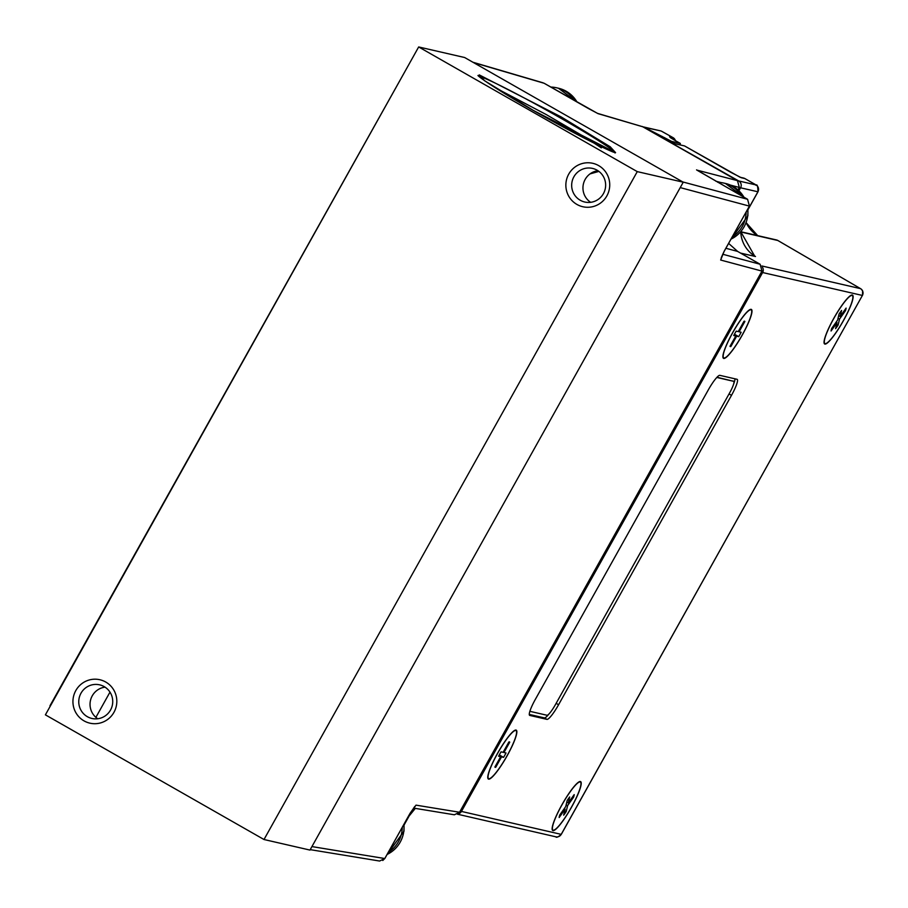 <?xml version="1.0" encoding="UTF-8"?>
<svg xmlns="http://www.w3.org/2000/svg" width="908" height="908" viewBox="0 0 908 908"><rect width="100%" height="100%" fill="white"/><g stroke="black" fill="none" stroke-linecap="round" stroke-linejoin="round"><path stroke-width="1.36" d="M596.42 170.976A73.071 3.677 29.2 0 0 597.714 171.351A73.071 3.677 29.2 0 0 598.769 171.442A73.071 3.677 29.2 0 0 598.894 171.385M75.807 690.568A22.28 21.928 -77.1 0 0 84.024 720.873A22.28 21.928 -77.1 0 0 113.954 712.326A22.28 21.928 -77.1 0 0 105.737 682.033A22.28 21.928 -77.1 0 0 75.807 690.568M80.982 693.224A17.252 16.98 -77.1 0 0 91.878 718.455A17.252 16.98 -77.1 0 0 110.515 710.067A17.252 16.98 -77.1 0 0 99.608 684.836A17.252 16.98 -77.1 0 0 80.982 693.224M105.022 687.14A17.252 16.98 -77.1 0 0 97.746 718.75M568.726 174.143A22.28 21.928 -77.1 0 0 576.943 204.448A22.28 21.928 -77.1 0 0 606.862 195.901A22.28 21.928 -77.1 0 0 598.644 165.597A22.28 21.928 -77.1 0 0 568.726 174.143M573.89 176.799A17.252 16.98 -77.1 0 0 584.797 202.03A17.252 16.98 -77.1 0 0 603.423 193.642A17.252 16.98 -77.1 0 0 592.527 168.411A17.252 16.98 -77.1 0 0 573.89 176.799M597.929 170.715A17.252 16.98 -77.1 0 0 590.665 202.325M264.001 839.514L309.98 850.081L683.247 182.202L637.268 171.623L264.001 839.514L45.4 714.846L418.667 46.955L464.646 57.522L683.247 182.202M637.268 171.623L418.667 46.955M109.982 692.134L95.896 717.343M311.943 846.585L384.776 858.537L410.041 813.352L414.808 806.565M410.041 813.352L416.012 805.146L459.539 812.251L457.519 814.26M414.4 806.906L415.16 806.19M643.284 126.927L598.088 113.659L588.543 108.585M544.153 83.264L597.532 113.387M730.395 185.084L739.35 187.468L737.466 180.635L643.25 126.904L597.441 113.341M749.429 206.071L747.556 199.272L696.879 170.114M696.845 170.091L737.466 180.635L739.305 187.468L737.966 189.863M454.363 814.782L459.516 812.285L761.982 271.095L720.657 260.04L724.175 251.266L721.281 257.634M737.648 251.437L728.613 243.389L737.614 251.414L725.878 248.281M721.27 257.997L721.1 258.678M388.17 852.476A29.658 29.192 -77.1 0 0 402.267 827.324M574.639 100.652A29.658 29.192 -77.1 0 0 550.827 87.077M732.052 237.181A29.658 29.192 -77.1 0 0 746.138 212.029M741.598 195.878A29.658 29.192 -77.1 0 0 717.797 182.304M49.951 705.811L412.822 57.42M680.274 143.396L676.494 141.285A5.028 0.851 -60.8 0 1 676.528 141.296L669.582 136.847L673.044 137.641A5.028 0.851 -60.8 0 1 673.089 137.664L673.089 137.664A5.028 0.851 -60.8 0 1 673.123 137.687A5.028 4.949 -77.1 0 0 673.044 137.641L661.784 131.354A5.028 4.949 -77.1 0 0 660.502 130.854L644.442 127.37L671.602 141.398L680.319 143.407L680.137 144.917M660.502 130.854L643.227 126.882A5.028 4.949 102.9 0 1 644.442 127.37M664.679 137.675L664.304 138.345M843.441 320.66A28.148 4.778 -60.3 0 1 824.192 343.406A28.148 4.778 -60.3 0 1 833.726 318.436A28.148 4.778 -60.3 0 1 851.783 295.009A28.148 4.778 -60.3 0 1 843.441 320.66M571.541 807.178A28.148 4.778 -60.3 0 1 552.28 829.923A28.148 4.778 -60.3 0 1 561.825 804.953A28.148 4.778 -60.3 0 1 579.883 781.527A28.148 4.778 -60.3 0 1 571.541 807.178M742.301 335.007A28.148 4.778 -60.3 0 1 723.04 357.741A28.148 4.778 -60.3 0 1 732.586 332.771A28.148 4.778 -60.3 0 1 750.644 309.344A28.148 4.778 -60.3 0 1 742.301 335.007M507.175 755.717A28.148 4.778 -60.3 0 1 487.914 778.451A28.148 4.778 -60.3 0 1 497.459 753.481A28.148 4.778 -60.3 0 1 515.517 730.066A28.148 4.778 -60.3 0 1 507.175 755.717M556.139 703.337L558.579 704.733A17.593 2.985 -60.3 0 1 546.968 719.374L529.795 715.425A17.593 2.985 -60.3 0 1 529.648 715.368A17.593 2.985 -60.3 0 1 535.334 699.387L708.251 389.986A17.593 2.985 -60.3 0 1 719.851 375.344L737.035 379.294A17.593 2.985 -60.3 0 1 737.183 379.351A17.593 2.985 -60.3 0 1 731.496 395.332L729.056 393.936M733.653 384.005A17.593 2.985 119.7 0 0 734.969 378.818M529.273 714.426L544.391 717.899A17.593 2.985 119.7 0 0 549.102 713.824M762.482 267.327A5.028 4.949 102.9 0 1 762.618 272.536L461.446 811.423A5.028 4.949 102.9 0 1 458.131 813.886M776.454 239.939L777.861 240.495A5.028 0.851 120.2 0 0 777.861 240.495A5.028 0.851 120.2 0 0 777.815 240.484A5.028 4.949 -77.1 0 0 776.454 239.939L740.837 231.756M860.648 288.699A5.028 0.851 120.2 0 0 860.614 288.676L860.614 288.676A5.028 0.851 120.2 0 0 860.568 288.653L777.815 240.484L740.803 231.971M731.496 395.332L558.579 704.733M753.129 254.989L755.49 256.51L740.531 253.082M753.89 255.5L755.49 256.51A30.157 29.68 -77.1 0 1 740.735 231.881M738.919 190.725L740.565 187.797L757.919 191.781L747.988 209.555M663.623 138.515L738.715 180.953A5.028 4.949 102.9 0 1 740.565 187.797M684.609 145.972A5.028 0.851 119.7 0 0 684.575 145.938A5.028 0.851 119.7 0 0 684.541 145.927L674.996 143.736L663.782 138.22M746.49 223.232L746.41 223.186A30.157 29.68 -77.1 0 0 757.658 235.626L746.194 222.721A5.028 4.949 102.9 0 1 746.41 223.186L746.047 223.107M495.008 766.795L495.757 767.226L501.522 756.897L503.565 757.363L499.298 754.934M503.225 752.085L503.974 752.516L509.74 742.188A14.573 2.474 119.7 0 0 509.536 741.938A14.573 2.474 119.7 0 0 508.877 741.984L503.1 752.312L501.057 751.847A14.573 2.474 119.7 0 0 498.617 756.228L500.66 756.693L494.883 767.022A14.573 2.474 119.7 0 0 495.087 767.26A14.573 2.474 119.7 0 0 495.212 767.317A14.573 2.474 119.7 0 0 495.757 767.226M515.789 730.497A27.649 4.699 -60.3 0 1 507.084 755.694A27.649 4.699 -60.3 0 1 488.844 778.701A27.649 4.699 -60.3 0 1 488.175 778.031A27.649 4.699 -60.3 0 1 498.242 752.278A27.649 4.699 -60.3 0 1 515.279 730.497A27.649 4.699 -60.3 0 1 515.789 730.497M499.014 755.456L501.522 756.897M503.565 757.363A14.573 2.474 119.7 0 0 506.017 752.982L503.974 752.516M500.66 756.693L498.889 755.683M730.134 346.084L730.883 346.504L736.649 336.176L738.703 336.652L734.436 334.212M738.363 331.375L739.101 331.795L744.878 321.466A14.573 2.474 119.7 0 0 744.662 321.228A14.573 2.474 119.7 0 0 744.004 321.273L738.238 331.59L736.195 331.125A14.573 2.474 119.7 0 0 733.743 335.506L735.786 335.983L730.009 346.3A14.573 2.474 119.7 0 0 730.225 346.55A14.573 2.474 119.7 0 0 730.338 346.595A14.573 2.474 119.7 0 0 730.883 346.504M750.916 309.787A27.649 4.699 -60.3 0 1 742.211 334.984A27.649 4.699 -60.3 0 1 723.971 357.99A27.649 4.699 -60.3 0 1 723.301 357.309A27.649 4.699 -60.3 0 1 733.369 331.556A27.649 4.699 -60.3 0 1 750.405 309.787A27.649 4.699 -60.3 0 1 750.916 309.787M734.141 334.746L736.649 336.176M738.703 336.652A14.573 2.474 119.7 0 0 741.144 332.26L739.101 331.795M735.786 335.983L734.027 334.973M839.548 319.049L845.496 310.661A14.573 2.474 119.7 0 0 845.904 309.219A14.573 2.474 119.7 0 0 846.108 308.096L840.161 316.483L841.602 310.445A14.573 2.474 119.7 0 0 839.071 314.009L837.63 320.047L831.683 328.435A14.573 2.474 119.7 0 0 831.07 331L837.017 322.612L835.576 328.651A14.573 2.474 119.7 0 0 838.095 325.087L839.548 319.049L838.073 318.209M824.702 339.127A27.649 4.699 -60.3 0 1 837.187 312.704A27.649 4.699 -60.3 0 1 851.545 295.452A27.649 4.699 -60.3 0 1 852.476 299.969A27.649 4.699 -60.3 0 1 837.914 329.672A27.649 4.699 -60.3 0 1 824.441 342.974A27.649 4.699 -60.3 0 1 824.702 339.127M838.686 315.644L840.161 316.483M845.496 310.661L844.633 310.173M836.62 324.247L838.095 325.087M837.017 322.612L836.155 322.124M567.636 805.566L573.584 797.179A14.573 2.474 119.7 0 0 574.004 795.737A14.573 2.474 119.7 0 0 574.197 794.614L568.249 803.001L569.691 796.963A14.573 2.474 119.7 0 0 567.171 800.527L565.729 806.565L559.771 814.953A14.573 2.474 119.7 0 0 559.158 817.518L565.116 809.13L563.664 815.168A14.573 2.474 119.7 0 0 566.195 811.604L567.636 805.566L566.161 804.726M552.79 825.644A27.649 4.699 -60.3 0 1 565.287 799.222A27.649 4.699 -60.3 0 1 579.644 781.97A27.649 4.699 -60.3 0 1 580.564 786.487A27.649 4.699 -60.3 0 1 566.013 816.19A27.649 4.699 -60.3 0 1 552.541 829.492A27.649 4.699 -60.3 0 1 552.79 825.644M566.774 802.161L568.249 803.001M573.584 797.179L572.732 796.691M564.719 810.776L566.195 811.604M565.116 809.13L564.254 808.642M529.863 711.316L546.979 715.254A12.769 2.168 119.7 0 0 555.412 704.631L729.601 392.948A12.769 2.168 119.7 0 0 733.721 381.349A12.769 2.168 119.7 0 0 733.619 381.315L716.809 377.444M716.98 377.263L733.619 381.315M479.231 74.876L484.611 80.755L533.654 110.594L615.579 152.646L610.187 146.756L561.144 116.916L479.231 74.876M479.095 76.51A78.167 3.927 -150.8 0 1 479.912 76.635A78.167 3.927 -150.8 0 1 551.247 112.774A78.167 3.927 -150.8 0 1 614.92 152.419M379.623 861.034L384.799 858.503L382.779 860.512M724.198 251.3L749.452 206.105L747.579 199.283L682.85 181.963M724.153 251.3L749.406 206.116L680.228 187.604M588.509 108.563L544.13 83.264L473.409 62.527M642.24 126.473L737.466 180.635M715.867 181.203L720.85 182.531M543.12 82.832L472.92 62.243M760.144 264.262L761.982 271.095L760.132 264.262L737.614 251.414L760.144 264.262L722.689 254.24M387.114 854.439A29.658 29.192 -77.1 0 0 403.89 824.407M576.977 101.98A29.658 29.192 -77.1 0 0 558.397 88.212L556.615 87.804M730.985 239.133A29.658 29.192 -77.1 0 0 747.772 209.112M743.936 197.206A29.658 29.192 -77.1 0 0 725.356 183.427L723.574 183.019M675.404 140.661A5.028 4.949 -77.1 0 0 673.089 137.664L661.83 131.365M669.582 136.847A5.028 4.949 102.9 0 1 670.967 138.005M670.592 137.789L676.528 141.296A5.028 0.851 -60.8 0 1 676.562 141.319M661.546 137.335L662.091 136.37M546.968 719.374L544.391 717.899M862.43 295.395L561.292 834.35C558.193 837.051 556.354 837.868 555.787 836.801A5.028 4.949 -77.1 0 0 561.212 834.361L561.258 834.282M461.446 811.423L561.212 834.361L862.384 295.475A5.028 4.949 -77.1 0 0 860.568 288.653L761.903 265.976M777.861 240.495L860.943 288.88L862.6 290.81L862.475 295.463L762.618 272.536M757.953 191.702L757.919 191.781A5.028 4.949 -77.1 0 0 756.058 184.948A5.028 0.851 -60.3 0 1 756.103 184.96L744.855 178.558A5.028 4.949 -77.1 0 0 743.538 178.036L744.9 178.57A5.028 0.851 119.7 0 0 744.855 178.558L741.382 177.752A5.028 4.949 -77.1 0 0 740.315 177.31M738.715 180.953L756.058 184.948L744.9 178.57A5.028 0.851 119.7 0 1 744.935 178.604M741.382 177.752L731.042 172.452A5.028 0.851 -60.3 0 1 731.088 172.463A5.028 0.851 -60.3 0 1 731.122 172.497M731.042 172.452L684.541 145.927M404.105 824.85L408.498 816.178M415.251 808.37A30.157 29.68 -77.1 0 0 408.906 816.269L415.319 808.381M615.022 152.964L615.181 152.487C613.399 153.792 553.324 122.898 513.179 98.688C478.357 77.986 476.439 74.013 478.539 75.897M589.984 173.916L598.769 171.442M413.526 808.086L454.397 814.794M379.658 861.045L310.23 849.65M747.579 199.283L696.561 169.864M384.822 858.537L410.076 813.352M762.028 271.095L459.561 812.285M404.037 824.158L404.003 831.172L387.058 854.541M577.148 102.082L558.397 88.212M747.92 208.851L747.874 215.866L730.929 239.247M744.106 197.308L725.356 183.427M601.357 147.891L586.273 137.982L546.23 114.556L495.076 87.633M675.484 140.706L673.055 137.641M676.528 141.296L680.319 143.407M555.787 836.801L457.587 814.226M740.803 231.801L754.605 255.965M747.999 209.68L757.998 191.781C757.635 180.737 755.524 186.776 756.103 184.96M740.27 177.287L743.538 178.036M684.575 145.938L740.065 177.242M404.117 824.975L408.986 816.269M487.778 776.919L488.175 778.031M514.121 730.724L515.279 730.497M722.904 356.208L723.301 357.309M749.259 310.014L750.405 309.787M850.399 295.668L851.545 295.452M824.055 341.873L824.441 342.974M578.498 782.185L579.644 781.97M552.143 828.391L552.541 829.492M733.721 381.349L733.062 380.974"/></g></svg>
